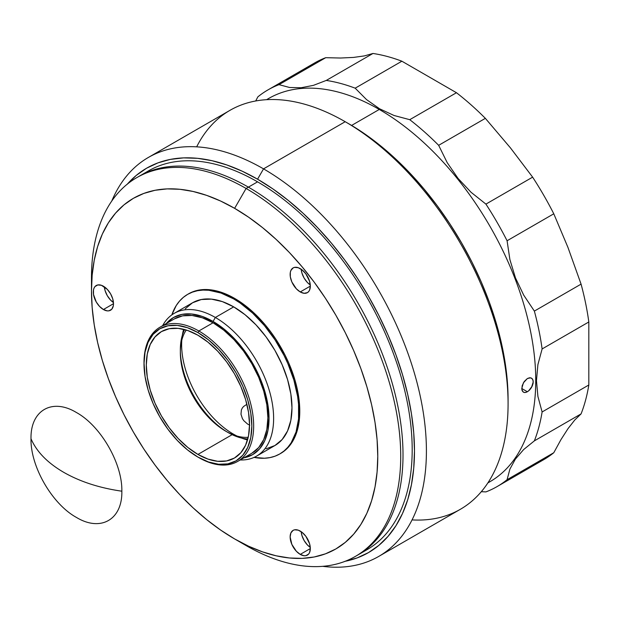 <?xml version="1.0" encoding="UTF-8"?>
<svg xmlns="http://www.w3.org/2000/svg" width="620" height="620" viewBox="0 0 620 620"><rect width="100%" height="100%" fill="white"/><g stroke="black" fill="none" stroke-linecap="round" stroke-linejoin="round"><path stroke-width="0.93" d="M63.697 472.316C80.081 481.686 99.471 487.979 121.846 491.195C122.473 519.583 100.696 532.154 76.423 517.421C52.15 504.13 30.372 466.411 31 438.743C36.572 451.662 47.469 462.853 63.697 472.316C47.469 462.853 36.572 451.662 31 438.743C30.372 410.355 52.15 397.784 76.423 412.517C100.696 425.808 122.473 463.528 121.846 491.195C99.471 487.979 80.081 481.686 63.697 472.316M248.202 437.302A64.24 37.092 60 0 1 225.773 431.195L228.067 432.52A67.479 38.959 -120 0 0 247.791 438.975M184.62 329.553A67.479 38.959 -120 0 0 180.35 349.866L180.35 352.517A64.24 37.092 60 0 1 186.279 330.034M180.366 351.215A67.479 38.959 -120 0 0 226.904 431.83M228.067 432.52L225.773 431.195A64.24 37.092 60 0 1 180.35 352.517M246.899 404.286L243.544 406.511L242.257 408.092L241.381 409.967L240.986 414.245L242.435 418.663L243.807 420.701L247.574 424.049L249.813 425.219M378.704 556.435L460.373 509.284A230.353 132.99 -120 0 0 495.682 324.702A230.353 132.99 -120 0 0 345.201 121.714L263.531 168.865A230.353 132.99 60 0 1 414.013 371.853A230.353 132.99 60 0 1 378.704 556.435A230.353 132.99 60 0 1 322.663 566.331A230.353 132.99 -120 0 0 423.607 414.625A230.353 132.99 -120 0 0 263.531 168.865L257.563 179.196A221.913 128.123 60 0 1 407.658 394.18A221.913 128.123 60 0 1 345.138 561.302M196.672 146.839A230.353 132.99 60 0 1 345.201 121.714L348.866 123.83A225.161 129.999 -120 0 0 347.045 122.791L348.866 123.83A225.161 129.999 -120 0 0 348.866 123.83L364.475 133.726L379.928 145.297L395.087 158.433L409.797 173.003L423.917 188.868L437.325 205.879L449.872 223.874L461.45 242.676L471.944 262.097L481.252 281.968L489.281 302.079L495.961 322.245L501.224 342.271L505.021 361.964L507.315 381.13L508.082 399.59A225.161 129.999 -120 0 0 348.874 123.83L345.201 121.714A230.353 132.99 60 0 1 508.082 403.829A230.353 132.99 60 0 1 412.052 519.901M127.364 184.086A221.913 128.123 60 0 1 257.563 179.196L263.531 168.865A230.353 132.99 -120 0 0 111.763 201.035A230.353 132.99 60 0 1 148.358 157.457A230.353 132.99 60 0 1 263.531 168.865L345.201 121.714A230.353 132.99 -120 0 0 230.028 110.306L148.358 157.457M344.743 561.379L357.112 557.923L368.52 552.575L378.859 545.368L388.035 536.378L395.955 525.698L402.535 513.43L407.728 499.681L411.463 484.592L413.726 468.309L414.478 450.98L413.726 432.783L411.463 413.896L407.728 394.483L402.535 374.751L395.955 354.873L388.035 335.048L378.859 315.471L368.52 296.329L357.112 277.799L344.743 260.067L331.537 243.296L317.611 227.656L303.118 213.296L288.176 200.353L272.947 188.945L257.563 179.196L242.18 171.19L226.951 165.005L212.017 160.696L197.517 158.317L183.597 157.883L170.384 159.402L158.015 162.851L146.607 168.206L136.268 175.406L127.092 184.396M487.855 482.926L489.916 481.732A221.263 127.751 -120 0 0 523.83 304.435A221.263 127.751 -120 0 0 379.285 109.453L379.548 108.771L366.505 99.572L355.175 88.18A229.051 132.246 -120 0 0 326.267 80.43L313.449 85.351L301.165 87.738L289.579 87.49L279.008 84.653A229.051 132.246 -120 0 0 257.85 96.867A229.051 132.246 60 0 1 267.941 89.915A229.051 132.246 60 0 1 279.008 84.653L325.717 57.691L340.574 58.024L353.547 57.42L364.444 55.893L372.976 53.467L326.267 80.43L313.449 85.351L301.165 87.738L289.579 87.49L279.008 84.653L325.717 57.691L340.574 58.024L353.547 57.42L364.444 55.893L372.976 53.467A229.051 132.246 60 0 1 401.884 61.21A229.051 132.246 -120 0 0 372.976 53.467L326.267 80.43A229.051 132.246 60 0 1 355.175 88.18L401.884 61.21L456.46 92.721A229.051 132.246 60 0 1 485.359 118.35L510.469 147.917L532.626 177.15A229.051 132.246 60 0 1 553.784 213.799L567.936 247.38L581.072 284.13A229.051 132.246 60 0 1 588.822 321.974L588.822 384.997A229.051 132.246 60 0 1 581.072 413.896L574.732 420.042L568.021 428.621L560.953 439.634L553.784 452.724L507.082 479.686A229.051 132.246 60 0 1 496.984 486.646A229.051 132.246 60 0 1 485.917 491.9L481.291 491.707L485.917 491.9A229.051 132.246 -120 0 0 507.082 479.686L509.888 469.146L515.398 459.079L523.66 449.546L534.363 440.867A229.051 132.246 -120 0 0 542.113 411.959L537.912 396.467L536.463 380.657L537.896 364.645L542.113 348.944A229.051 132.246 -120 0 0 534.363 311.093L523.698 295.128L515.484 277.93L509.904 259.617L507.082 240.762A229.051 132.246 -120 0 0 485.917 204.112L471.061 192.285L458.079 178.436L447.183 162.611L438.658 145.32A229.051 132.246 -120 0 0 409.75 119.683L394.056 115.491L379.548 108.771L379.285 109.453A221.263 127.751 60 0 1 524.365 306.249A221.263 127.751 60 0 1 487.901 482.856M266.67 99.673A221.263 127.751 60 0 1 379.285 109.453L351.602 125.434L379.285 109.453A221.263 127.751 -120 0 0 268.654 98.495L266.592 99.681M523.396 392.197L522.187 390.786L521.769 388.507L527.395 391.762L521.769 388.507L523.396 382.827L527.395 378.518L529.612 377.758L531.511 378.146L532.789 379.603L533.239 381.897L531.503 387.515L529.604 390.003L527.395 391.762L525.218 392.538L523.396 392.197L521.877 389.74L522.187 385.718L524.249 381.486L527.395 378.518L530.627 377.812L532.247 378.75L533.122 380.665L533.122 383.245L532.239 386.113L528.519 390.995L526.279 392.282L524.241 392.507M496.984 486.646L543.693 459.676A229.051 132.246 -120 0 0 553.784 452.724A229.051 132.246 60 0 1 532.626 464.938M304.552 69.905A229.051 132.246 60 0 1 325.717 57.691A229.051 132.246 -120 0 0 314.642 62.946L267.941 89.915M257.85 96.867L255.704 100.975L257.85 96.867M523.66 449.546L534.363 440.867L581.072 413.896L574.732 420.042L568.021 428.621L560.953 439.634L553.784 452.724L507.082 479.686L509.888 469.146L515.398 459.079L523.66 449.546M534.363 440.867L581.072 413.896A229.051 132.246 -120 0 0 588.822 384.997L542.113 411.959A229.051 132.246 60 0 1 534.363 440.867M537.896 364.645L542.113 348.944L588.822 321.974L588.822 384.997L542.113 411.959L537.912 396.467L536.463 380.657L537.896 364.645M542.113 348.944L588.822 321.974A229.051 132.246 -120 0 0 581.072 284.13L534.363 311.093A229.051 132.246 60 0 1 542.113 348.944M509.904 259.617L507.082 240.762L553.784 213.799L567.936 247.38L581.072 284.13L534.363 311.093L523.698 295.128L515.484 277.93L509.904 259.617M447.183 162.611L438.658 145.32L485.359 118.35L510.469 147.917L532.626 177.15L485.917 204.112L471.061 192.285L458.079 178.436L447.183 162.611M456.46 92.721L409.75 119.683A229.051 132.246 60 0 1 438.658 145.32L485.359 118.35A229.051 132.246 -120 0 0 456.46 92.721L409.75 119.683L394.056 115.491L379.548 108.771L366.505 99.572L355.175 88.18L401.884 61.21L456.46 92.721M507.082 240.762L553.784 213.799A229.051 132.246 -120 0 0 532.626 177.15L485.917 204.112A229.051 132.246 60 0 1 507.082 240.762M144.011 363.173A77.539 44.772 60 0 1 160.069 327.143A77.539 44.772 60 0 1 198.834 330.987L197.919 332.576A76.245 44.02 60 0 1 251.829 425.948A76.245 44.02 60 0 1 197.919 457.079L198.834 457.607A77.539 44.772 -120 0 0 253.665 425.948A77.539 44.772 -120 0 0 198.834 330.987A77.539 44.772 60 0 1 249.488 399.311A77.539 44.772 60 0 1 237.607 461.45A77.539 44.772 60 0 1 198.834 457.607L197.919 457.079A76.245 44.02 60 0 1 144.003 363.7A76.245 44.02 60 0 1 197.919 332.576L198.834 330.987L213.055 322.772L198.834 330.987A77.539 44.772 -120 0 0 144.003 362.638L145.041 376.441L148.11 389.895L153.094 403.527L159.797 416.834L167.966 429.296L177.289 440.425L187.403 449.81L197.919 457.079L208.436 461.954L218.55 464.248L227.865 463.876L236.042 460.854L242.746 455.289L247.721 447.407L250.79 437.495L251.829 425.948L250.79 413.207L247.721 399.761L242.746 386.121L236.042 372.814L227.865 360.36L218.55 349.223L208.436 339.838L197.919 332.576L187.403 327.693L177.289 325.399L167.966 325.771L159.797 328.794L153.094 334.358L148.11 342.248L145.041 352.152L144.003 363.7M251.829 453.236A77.539 44.772 -120 0 0 263.717 391.104A77.539 44.772 -120 0 0 213.055 322.772L223.758 330.166L234.042 339.706L243.521 351.029L251.829 363.7L258.649 377.231L263.717 391.104L266.833 404.782L267.887 417.74L266.833 429.482L263.717 439.557L258.649 447.578L251.829 453.236L237.607 461.45M215.349 317.471L213.055 321.447A79.159 45.702 60 0 1 266.678 398.474A79.159 45.702 60 0 1 243.854 457.839L252.642 454.638L259.602 448.864L264.771 440.673L267.956 430.389L269.034 418.399L267.956 405.17L264.771 391.204L259.602 377.045L252.642 363.227L244.156 350.292L234.476 338.737L223.975 328.995L213.055 321.447L215.349 317.471A82.406 47.577 60 0 1 269.188 390.089A82.406 47.577 60 0 1 256.556 456.126A82.406 47.577 60 0 1 240.172 459.963A82.406 47.577 -120 0 0 272.219 402.907A82.406 47.577 -120 0 0 215.349 317.471L233.701 306.877L215.349 317.471A82.406 47.577 -120 0 0 162.634 325.663A82.406 47.577 60 0 1 174.15 313.394A82.406 47.577 60 0 1 215.349 317.471M256.556 456.126L274.908 445.532A82.406 47.577 -120 0 0 287.541 379.494A82.406 47.577 -120 0 0 233.701 306.877L245.071 314.735L256.006 324.872L266.081 336.908L274.908 350.37L282.154 364.754L287.541 379.494L290.858 394.033L291.974 407.805L290.858 420.282L287.541 430.993L282.154 439.518L274.908 445.532L266.081 448.803M233.701 298.933A92.14 53.196 60 0 1 293.896 380.122A92.14 53.196 60 0 1 279.775 453.956A92.14 53.196 60 0 1 254.092 457.389L264.415 458.242L269.901 457.614L275.04 456.18L279.775 453.956L284.069 450.965L287.874 447.237L291.168 442.804L296.05 432L298.546 418.973L298.546 404.225L297.608 396.382L293.896 380.122L287.874 363.646L284.069 355.516L275.04 339.869L264.415 325.547L252.619 313.092L240.095 302.978L233.701 298.933L234.624 298.398L233.701 298.933L220.991 293.035L208.769 290.261L202.996 290.083L197.509 290.71L192.37 292.144L187.635 294.368A92.14 53.196 60 0 1 233.701 298.933M280.69 453.429A92.14 53.196 -120 0 0 294.818 379.595A92.14 53.196 -120 0 0 234.624 298.398L241.01 302.452L253.534 312.558L265.337 325.019L270.816 331.979L275.954 339.341L284.983 354.981L288.796 363.111L294.818 379.595L296.972 387.787L299.46 403.69L299.778 411.246L298.522 425.204L294.818 437.178L292.082 442.269L288.796 446.702L284.983 450.438L279.775 453.956M301.196 269.243A14.276 8.238 -120 0 0 310.279 284.975L307.381 282.472L304.11 278.054L301.917 273.009L301.196 269.243M300.235 291.942A14.276 8.238 60 0 1 290.912 279.364A14.276 8.238 60 0 1 293.097 267.925A14.276 8.238 60 0 1 300.235 268.63A14.276 8.238 60 0 1 309.558 281.216A14.276 8.238 60 0 1 307.373 292.656A14.276 8.238 60 0 1 300.235 291.942L310.326 286.115L300.235 291.942L296.368 288.827L291.842 281.922L290.331 276.846L290.331 272.296L290.912 270.444L293.097 267.925L294.624 267.36L298.267 267.724L302.204 269.995L305.846 273.839L309.558 281.216L310.326 286.115L309.558 290.137L308.628 291.609L307.373 292.656L304.094 293.291L300.235 291.942M104.362 286.828A14.276 8.238 -120 0 0 113.445 302.56L110.546 300.049L107.275 295.632L105.082 290.594L104.362 286.828M103.4 309.527A14.276 8.238 60 0 1 94.077 296.949A14.276 8.238 60 0 1 96.263 285.51A14.276 8.238 60 0 1 103.4 286.215A14.276 8.238 60 0 1 112.724 298.794A14.276 8.238 60 0 1 110.538 310.233A14.276 8.238 60 0 1 103.4 309.527L113.491 303.699L103.4 309.527L99.533 306.412L96.263 301.994L93.496 294.43L93.496 289.881L94.077 288.029L95.007 286.548L97.79 284.944L101.432 285.301L107.26 289.331L110.538 293.748L112.724 298.794L113.491 303.699L113.297 305.862L111.794 309.194L109.011 310.798L107.26 310.868L103.4 309.527M301.196 531.689A14.276 8.238 -120 0 0 310.279 547.429L307.381 544.918L304.11 540.5L301.917 535.455L301.196 531.689M300.235 554.396A14.276 8.238 60 0 1 290.912 541.81A14.276 8.238 60 0 1 293.097 530.371A14.276 8.238 60 0 1 300.235 531.084A14.276 8.238 60 0 1 309.558 543.663A14.276 8.238 60 0 1 307.373 555.101A14.276 8.238 60 0 1 300.235 554.396L310.326 548.568L300.235 554.396L296.368 551.273L291.842 544.368L290.137 536.912L290.912 532.89L293.097 530.371L294.624 529.806L298.267 530.17L302.204 532.441L305.846 536.284L309.558 543.663L310.326 548.568L309.558 552.583L308.628 554.055L305.846 555.667L304.094 555.737L300.235 554.396M246.094 188.465L234.624 208.335A202.446 116.885 60 0 1 377.774 456.281A202.446 116.885 60 0 1 234.624 538.935L246.094 545.554A218.666 126.248 -120 0 0 400.714 456.281A218.666 126.248 -120 0 0 246.094 188.465A218.666 126.248 60 0 1 388.949 381.161A218.666 126.248 60 0 1 355.43 556.388A218.666 126.248 60 0 1 246.094 545.554A218.666 126.248 60 0 1 246.086 545.554A218.666 126.248 -120 0 0 246.094 545.554L234.624 538.935A202.446 116.885 60 0 1 234.624 538.927A202.446 116.885 60 0 1 91.473 290.981A202.446 116.885 60 0 1 234.624 208.335L246.094 188.465L248.388 187.139L246.094 188.465A218.666 126.248 -120 0 0 91.473 277.737A218.666 126.248 -120 0 0 91.582 284.549A218.666 126.248 60 0 1 136.757 177.638A218.666 126.248 60 0 1 246.094 188.465M355.43 556.388L357.724 555.063A218.666 126.248 -120 0 0 391.243 379.835A218.666 126.248 -120 0 0 248.388 187.139A218.666 126.248 -120 0 0 139.05 176.312A218.666 126.248 -120 0 0 137.911 176.987A218.666 126.248 60 0 1 139.05 176.312A218.666 126.248 60 0 1 248.388 187.139A218.666 126.248 60 0 1 391.243 379.835A218.666 126.248 60 0 1 357.724 555.063L366.901 549.762A218.666 126.248 -120 0 0 400.419 374.542A218.666 126.248 -120 0 0 257.563 181.846L248.388 187.139L257.563 181.846A218.666 126.248 -120 0 0 148.226 171.012A218.666 126.248 -120 0 0 143.739 173.833M183.644 329.305A72.997 42.145 -120 0 0 182.311 335.381M181.768 340.341A72.997 42.145 -120 0 0 233.244 434.031L232.461 434.481L233.244 434.031A72.997 42.145 -120 0 0 237.026 436.054M197.919 454.429A72.997 42.145 60 0 1 150.226 390.104A72.997 42.145 60 0 1 161.417 331.607A72.997 42.145 60 0 1 197.919 335.219A72.997 42.145 60 0 1 245.605 399.551A72.997 42.145 60 0 1 234.414 458.041A72.997 42.145 60 0 1 197.919 454.429L232.144 434.667L197.919 454.429L187.845 447.469L178.165 438.487L169.237 427.823L161.417 415.896L155 403.163L150.226 390.104L147.289 377.224L146.297 365.025L147.289 353.966L150.226 344.48L155 336.931L161.417 331.607L169.237 328.709L178.165 328.352L187.845 330.553L197.919 335.219L207.987 342.178L217.667 351.16L226.595 361.824L234.414 373.752L240.839 386.493L245.605 399.551L248.542 412.424L249.535 424.623L248.542 435.682L245.605 445.168L240.839 452.716L234.414 458.041L226.595 460.939L217.667 461.296L207.987 459.094L197.919 454.429M241.599 438.069A72.997 42.145 -120 0 0 247.519 439.944M234.624 208.335L220.588 201.027L206.692 195.385L193.068 191.464L179.839 189.286L167.144 188.891L155.093 190.278L143.809 193.425L133.401 198.307L123.961 204.879L115.599 213.078L108.376 222.82L102.37 234.019L97.635 246.559L94.225 260.322L92.163 275.179L91.473 290.981L92.163 307.582L94.225 324.818L97.635 342.527L102.37 360.53L108.376 378.665L115.599 396.746L123.961 414.61L133.401 432.078L143.809 448.981L155.093 465.155L167.144 480.454L179.839 494.721L193.068 507.819L206.692 519.63L220.588 530.038L234.624 538.935L248.651 546.236L262.547 551.878L276.179 555.807L289.408 557.977L302.103 558.372L314.154 556.993L325.438 553.838L335.846 548.956L345.278 542.384L353.648 534.184L360.871 524.442L366.877 513.244L371.613 500.704L375.022 486.94L377.084 472.084L377.774 456.281L377.084 439.681L375.022 422.445L371.613 404.736L366.877 386.733L360.871 368.598L353.648 350.517L345.278 332.653L335.846 315.192L325.438 298.29L314.154 282.108L302.103 266.809L289.408 252.542L276.179 239.444L262.547 227.633L248.651 217.233L234.624 208.335M187.635 294.368L183.342 297.36L179.536 301.088L176.243 305.528L171.825 314.898A92.14 53.196 60 0 1 187.635 294.368L193.293 291.617L198.423 290.183L203.91 289.555L209.692 289.734L221.913 292.508L234.624 298.398A92.14 53.196 -120 0 0 188.55 293.834A92.14 53.196 -120 0 0 188.1 294.105M185.256 308.806L192.502 302.793L201.329 299.53L211.404 299.127L222.34 301.607L233.701 306.877A82.406 47.577 -120 0 0 192.502 302.793L174.15 313.394M166.315 323.531A79.159 45.702 60 0 1 213.055 321.447L202.136 316.386L191.634 313.999L181.962 314.387L173.476 317.525L166.315 323.531M174.29 318.928L182.598 315.851L192.076 315.479L202.36 317.812L213.055 322.772A77.539 44.772 -120 0 0 174.29 318.928L160.069 327.143M345.201 121.714L348.874 123.83M508.082 403.829L508.082 399.59M136.757 177.638L148.226 171.012M91.473 277.737L91.473 290.981"/></g></svg>
